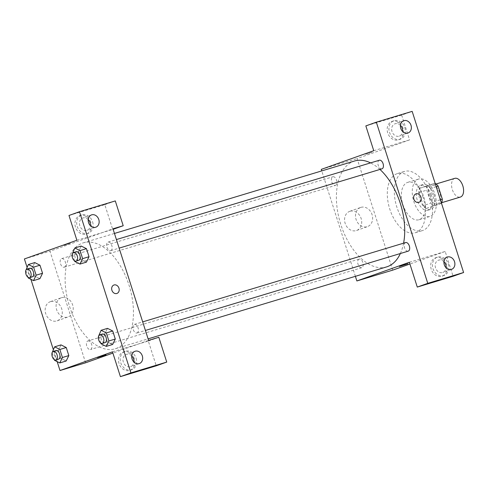<?xml version="1.0" encoding="UTF-8"?>
<svg xmlns="http://www.w3.org/2000/svg" width="488" height="488" viewBox="0 0 488 488"><rect width="100%" height="100%" fill="white"/><g stroke="black" fill="none" stroke-linecap="round" stroke-linejoin="round"><path stroke-width="0.37" stroke-dasharray="2.44 1.83" d="M454.755 178.364A9.76 5.569 -106.8 0 0 452.242 189.32A9.76 5.569 -106.8 0 0 460.391 197.054M437.51 203.96A9.76 5.569 -106.8 0 0 439.828 192.919A9.76 5.569 -106.8 0 0 431.721 185.312A9.76 5.569 -106.8 0 0 429.214 196.267A9.76 5.569 -106.8 0 0 437.358 204.002A9.76 5.569 -106.8 0 0 437.51 203.96M436.211 186.697L430.471 188.429A12.603 7.186 -106.8 0 0 427.329 185.593L419.967 188.215A12.603 7.186 -106.8 0 0 419.094 192.473L423.261 205.521L430.935 203.203L426.774 190.161A12.603 7.186 -106.8 0 1 427.647 185.898L435.009 183.274A12.603 7.186 -106.8 0 1 435.144 183.354M423.261 205.521A12.603 7.186 -106.8 0 0 426.396 208.358L441.439 203.423A12.603 7.186 -106.8 0 0 441.5 203.27M441.439 203.423L434.076 206.04A12.603 7.186 -106.8 0 1 430.935 203.203M430.471 188.429L434.631 201.477L440.371 199.744M426.396 208.358L434.076 206.04M433.759 205.735A12.603 7.186 -106.8 0 0 434.631 201.477M433.863 194.486A13.017 7.424 73.2 0 1 430.623 209.437A13.017 7.424 73.2 0 1 419.759 199.122A13.017 7.424 73.2 0 1 423.102 184.513A13.017 7.424 73.2 0 1 433.863 194.486M431.3 195.255A13.017 7.424 -106.8 0 0 420.546 185.287A13.017 7.424 -106.8 0 0 417.197 199.891A13.017 7.424 -106.8 0 0 428.061 210.206A13.017 7.424 -106.8 0 0 428.263 210.145A13.017 7.424 -106.8 0 0 431.3 195.255M419.094 192.473L426.774 190.161M427.329 185.593L435.009 183.274M419.967 188.215L427.647 185.898M434.802 194.011A19.526 11.133 73.2 0 1 429.946 216.44A19.526 11.133 73.2 0 1 413.647 200.964A19.526 11.133 73.2 0 1 418.667 179.053A19.526 11.133 73.2 0 1 434.802 194.011M423.926 197.292A19.526 11.133 73.2 0 1 419.07 219.722A19.526 11.133 73.2 0 1 402.771 204.246A19.526 11.133 73.2 0 1 407.791 182.335A19.526 11.133 73.2 0 1 423.926 197.292M430.05 195.115A30.915 17.629 73.2 0 1 422.358 230.623A30.915 17.629 73.2 0 1 396.549 206.119A30.915 17.629 73.2 0 1 404.497 171.434A30.915 17.629 73.2 0 1 430.05 195.115M423.011 197.237A30.915 17.629 -106.8 0 0 397.464 173.557A30.915 17.629 -106.8 0 0 389.515 208.242A30.915 17.629 -106.8 0 0 415.319 232.745A30.915 17.629 -106.8 0 0 415.788 232.593A30.915 17.629 -106.8 0 0 423.011 197.237M409.359 262.276L445.19 251.466L453.102 276.263M445.19 251.466L409.92 264.02M392.7 270.145L357.094 158.576L409.584 139.897L401.667 115.101L412.165 111.368M365.707 154.397L372.375 152.183L365.707 154.403M373.753 150.707L409.584 139.897M321.263 169.385L357.094 158.576M359.095 259.11A4.49 2.562 -106.8 0 0 358.027 264.185A4.49 2.562 -106.8 0 0 361.76 267.686A4.49 2.562 -106.8 0 0 362.913 262.648A4.49 2.562 -106.8 0 0 359.162 259.091A4.49 2.562 -106.8 0 0 359.095 259.11M379.365 160.235A4.49 2.562 -106.8 0 0 378.212 165.273A4.49 2.562 -106.8 0 0 381.958 168.836M355.392 276.318L321.751 170.904M335.555 185.349A4.49 2.562 -106.8 0 0 336.622 180.273A4.49 2.562 -106.8 0 0 332.895 176.772A4.49 2.562 -106.8 0 0 331.742 181.81A4.49 2.562 -106.8 0 0 335.488 185.373A4.49 2.562 -106.8 0 0 335.555 185.349M405.638 242.554A4.49 2.562 -106.8 0 0 404.479 247.593A4.49 2.562 -106.8 0 0 408.23 251.149M400.361 253.522A55.321 31.543 -106.8 0 0 403.594 243.164M379.945 169.44A55.321 31.543 -106.8 0 0 370.569 162.888M354.581 161.003A55.321 31.543 -106.8 0 0 340.362 223.071A55.321 31.543 -106.8 0 0 386.539 266.924M350.055 211.237A10.169 8.351 70.4 0 0 349.731 211.341A10.169 8.351 70.4 0 0 345.278 223.724A10.169 8.351 70.4 0 0 356.551 230.501A10.169 8.351 70.4 0 0 361.077 218.319A10.169 8.351 70.4 0 0 350.055 211.237M446.587 264.636A9.76 8.015 70.4 0 0 435.638 257.755A9.76 8.015 70.4 0 0 431.355 269.638A9.76 8.015 70.4 0 0 442.183 276.147A9.76 8.015 70.4 0 0 446.587 264.636M401.667 115.101L365.841 125.91M403.07 128.271A9.76 8.015 70.4 0 0 392.114 121.39A9.76 8.015 70.4 0 0 387.838 133.273A9.76 8.015 70.4 0 0 398.659 139.781A9.76 8.015 70.4 0 0 403.07 128.271M448.338 264.014A9.76 8.015 -109.6 0 1 443.934 275.525A9.76 8.015 -109.6 0 1 433.106 269.016A9.76 8.015 -109.6 0 1 437.388 257.133A9.76 8.015 -109.6 0 1 448.338 264.014M443.952 261.739A6.509 5.344 70.4 0 0 438.681 260.128A6.509 5.344 70.4 0 0 438.474 260.195A6.509 5.344 70.4 0 0 435.583 267.997A6.509 5.344 70.4 0 0 442.634 272.53A6.509 5.344 70.4 0 0 442.842 272.463A6.509 5.344 70.4 0 0 446.111 267.808M404.814 127.649A9.76 8.015 -109.6 0 1 400.41 139.159A9.76 8.015 -109.6 0 1 389.589 132.651A9.76 8.015 -109.6 0 1 393.865 120.768A9.76 8.015 -109.6 0 1 404.814 127.649M400.435 125.373A6.509 5.344 70.4 0 0 395.158 123.763A6.509 5.344 70.4 0 0 394.957 123.83A6.509 5.344 70.4 0 0 392.059 131.632A6.509 5.344 70.4 0 0 399.117 136.164A6.509 5.344 70.4 0 0 399.318 136.097A6.509 5.344 70.4 0 0 402.594 131.443M360.986 207.345A10.169 8.351 -109.6 0 1 372.009 214.427A10.169 8.351 -109.6 0 1 367.482 226.615A10.169 8.351 -109.6 0 1 356.21 219.832A10.169 8.351 -109.6 0 1 360.669 207.455A10.169 8.351 -109.6 0 1 360.986 207.345M415.91 193.907L415.91 193.907A4.471 3.672 70.4 0 0 413.915 199.269A4.471 3.672 70.4 0 0 418.771 202.386A4.471 3.672 70.4 0 0 418.911 202.337L418.911 202.337M407.98 263.752L399.459 266.472M116.101 348.493A55.321 31.543 -106.8 0 0 129.265 285.956A55.321 31.543 -106.8 0 0 83.308 242.847A55.321 31.543 -106.8 0 0 69.089 304.921A55.321 31.543 -106.8 0 0 115.266 348.767A55.321 31.543 -106.8 0 0 116.101 348.493M87.822 340.953A4.49 2.562 73.2 0 1 87.889 340.935A4.49 2.562 73.2 0 1 91.64 344.491A4.49 2.562 73.2 0 1 90.487 349.53A4.49 2.562 73.2 0 1 86.754 346.029A4.49 2.562 73.2 0 1 87.822 340.953M110.752 250.655A4.49 2.562 -106.8 0 0 111.825 245.58A4.49 2.562 -106.8 0 0 108.092 242.079A4.49 2.562 -106.8 0 0 106.939 247.117A4.49 2.562 -106.8 0 0 110.684 250.679A4.49 2.562 -106.8 0 0 110.752 250.655M137.024 332.969A4.49 2.562 -106.8 0 0 138.092 327.893A4.49 2.562 -106.8 0 0 134.365 324.398A4.49 2.562 -106.8 0 0 133.206 329.437A4.49 2.562 -106.8 0 0 136.957 332.993A4.49 2.562 -106.8 0 0 137.024 332.969M64.282 267.192A4.49 2.562 -106.8 0 0 65.349 262.117A4.49 2.562 -106.8 0 0 61.622 258.616A4.49 2.562 -106.8 0 0 60.469 263.654A4.49 2.562 -106.8 0 0 64.215 267.217A4.49 2.562 -106.8 0 0 64.282 267.192M148.584 340.386L112.893 353.086M85.601 362.798L49.989 251.228L112.978 228.811M113.93 285.016L113.924 285.016A4.471 3.672 70.4 0 0 111.935 290.378A4.471 3.672 70.4 0 0 116.784 293.495A4.471 3.672 70.4 0 0 116.925 293.447L116.925 293.447M88.212 219.569A6.509 5.344 70.4 0 0 82.942 217.965A6.509 5.344 70.4 0 0 82.74 218.032A6.509 5.344 70.4 0 0 79.843 225.828A6.509 5.344 70.4 0 0 86.901 230.36A6.509 5.344 70.4 0 0 87.102 230.293A6.509 5.344 70.4 0 0 90.371 225.639M92.598 221.845A9.76 8.015 -109.6 0 1 88.194 233.362A9.76 8.015 -109.6 0 1 77.366 226.847A9.76 8.015 -109.6 0 1 81.648 214.964A9.76 8.015 -109.6 0 1 92.598 221.845M90.847 222.467A9.76 8.015 70.4 0 0 79.898 215.586A9.76 8.015 70.4 0 0 75.616 227.469A9.76 8.015 70.4 0 0 86.443 233.984A9.76 8.015 70.4 0 0 90.847 222.467M131.736 355.935A6.509 5.344 70.4 0 0 126.258 354.398A6.509 5.344 70.4 0 0 123.36 362.194A6.509 5.344 70.4 0 0 130.418 366.726A6.509 5.344 70.4 0 0 130.619 366.659A6.509 5.344 70.4 0 0 133.895 362.005M136.115 358.21A9.76 8.015 -109.6 0 1 131.711 369.721A9.76 8.015 -109.6 0 1 120.89 363.212A9.76 8.015 -109.6 0 1 125.166 351.329A9.76 8.015 -109.6 0 1 136.115 358.21M134.365 358.832A9.76 8.015 70.4 0 0 123.415 351.952A9.76 8.015 70.4 0 0 119.139 363.835A9.76 8.015 70.4 0 0 129.96 370.349A9.76 8.015 70.4 0 0 134.365 358.832M112.496 351.842L148.328 341.033L156.239 365.823M148.328 341.033L158.826 337.293M76.891 240.267L112.716 229.458L104.804 204.667L68.979 215.476M104.804 204.667L115.302 200.928M112.716 229.458L113.137 229.311M74.749 261.458L81.148 259.531L86.37 262.154L81.148 259.518L78.574 251.479L81.215 246.05L86.449 248.685M28.28 277.995L34.672 276.068L39.894 278.691L34.672 276.055L32.104 268.016L34.758 262.587L39.979 265.222M34.672 276.068L32.104 268.016L34.746 262.587M54.546 360.309L60.945 358.381L66.167 361.004L60.945 358.369L58.377 350.329L61.018 344.906L66.246 347.535M101.016 343.772L107.415 341.844L112.636 344.467L107.415 341.832L104.847 333.792L107.488 328.369M107.415 341.844L104.847 333.792L107.5 328.363L112.722 330.998M57.169 361.626L53.308 349.536M30.896 279.313L27.041 267.217M50.63 301.578A10.169 8.351 70.4 0 0 50.313 301.682A10.169 8.351 70.4 0 0 45.854 314.058A10.169 8.351 70.4 0 0 57.127 320.842A10.169 8.351 70.4 0 0 61.653 308.654A10.169 8.351 70.4 0 0 50.63 301.578M24.4 258.951L49.989 251.228M61.561 297.686A10.169 8.351 -109.6 0 1 72.584 304.762A10.169 8.351 -109.6 0 1 68.064 316.95A10.169 8.351 -109.6 0 1 56.785 310.167A10.169 8.351 -109.6 0 1 61.244 297.79A10.169 8.351 -109.6 0 1 61.561 297.686M106 354.861L97.472 357.582M63.727 245.507L70.394 243.292L63.727 245.507M63.727 245.513L70.394 243.292L63.727 245.513M54.327 359.625L52.118 352.696M55.9 350.585A4.49 2.562 -106.8 0 0 54.748 355.624A4.49 2.562 -106.8 0 0 58.499 359.18M60.945 358.381L58.377 350.329L61.024 344.9M51.978 352.257L58.377 350.329M28.06 277.306L25.846 270.382M29.634 268.272A4.49 2.562 -106.8 0 0 28.475 273.31A4.49 2.562 -106.8 0 0 32.226 276.867M25.705 269.943L32.104 268.016M100.796 343.082L98.588 336.159M102.37 334.048A4.49 2.562 -106.8 0 0 101.217 339.087A4.49 2.562 -106.8 0 0 104.969 342.643M98.448 335.72L104.847 333.792M74.53 260.769L72.316 253.845M76.104 251.735A4.49 2.562 -106.8 0 0 74.951 256.773A4.49 2.562 -106.8 0 0 78.696 260.33M81.148 259.531L78.574 251.479L81.228 246.05M72.175 253.406L78.574 251.479M436.071 184L431.721 185.312M441.707 202.691L437.358 204.002M428.061 210.206L430.623 209.437M420.546 185.287L423.102 184.513M419.07 219.722L429.946 216.44M407.791 182.335L418.667 179.053M415.319 232.745L422.358 230.623M397.464 173.557L404.497 171.434M442.183 276.147L443.934 275.525M435.638 257.755L437.388 257.133M447.228 257.084L438.474 260.195M451.589 269.346L442.842 272.463M398.659 139.781L400.41 139.159M392.114 121.39L393.865 120.768M403.704 120.719L394.957 123.83M408.072 132.98L399.318 136.097M356.551 230.501L367.482 226.615M349.731 211.341L360.669 207.455M115.266 348.767L148.102 338.861M83.308 242.847L114.46 233.447M359.162 259.091L87.889 340.935M361.76 267.686L90.487 349.53M110.684 250.679L119.145 248.13M108.092 242.079L116.412 239.571M136.957 332.993L145.412 330.443M134.365 324.398L142.685 321.885M64.215 267.217L335.488 185.373M61.622 258.616L332.895 176.772M91.488 214.915L82.74 218.032M95.849 227.182L87.102 230.293M86.443 233.984L88.194 233.362M79.898 215.586L81.648 214.964M135.005 351.281L126.258 354.398M139.367 363.548L130.619 366.659M129.96 370.349L131.711 369.721M123.415 351.952L125.166 351.329M57.127 320.842L68.064 316.95M50.313 301.682L61.244 297.79"/><path stroke-width="0.73" d="M441.707 202.691L460.391 197.054A9.76 5.569 -106.8 0 0 460.538 197.006A9.76 5.569 -106.8 0 0 462.862 185.971A9.76 5.569 -106.8 0 0 454.755 178.364L436.071 184M436.211 186.697L438.145 186.111A12.603 7.186 -106.8 0 0 435.144 183.354M438.145 186.111L442.311 199.159A12.603 7.186 -106.8 0 1 441.5 203.27M440.371 199.744L442.311 199.159M417.277 287.072L453.102 276.263L463.6 272.524L412.165 111.368L376.34 122.177L427.769 283.333L417.277 287.072L409.359 262.276L356.874 280.954L355.392 276.318M409.92 264.02L392.7 270.145L356.874 280.954M321.751 170.904L321.263 169.385L373.753 150.707L365.841 125.91L376.34 122.177M119.145 248.13L381.958 168.836A4.49 2.562 -106.8 0 0 382.025 168.811A4.49 2.562 -106.8 0 0 383.098 163.736A4.49 2.562 -106.8 0 0 379.365 160.235L116.412 239.571M145.412 330.443L408.23 251.149A4.49 2.562 -106.8 0 0 408.297 251.125A4.49 2.562 -106.8 0 0 409.365 246.05A4.49 2.562 -106.8 0 0 405.638 242.554L142.685 321.885M148.102 338.861L386.539 266.924A55.321 31.543 -106.8 0 0 387.374 266.649A55.321 31.543 -106.8 0 0 400.361 253.522M403.594 243.164A55.321 31.543 -106.8 0 0 379.945 169.44M370.569 162.888A55.321 31.543 -106.8 0 0 354.581 161.003L114.46 233.447M406.126 264.258L399.459 266.472L406.126 264.258M463.6 272.524L427.769 283.333M446.111 267.808A6.509 5.344 70.4 0 0 443.952 261.739M451.388 269.413A6.509 5.344 -109.6 0 1 444.33 264.886A6.509 5.344 -109.6 0 1 447.228 257.084A6.509 5.344 -109.6 0 1 454.444 261.422A6.509 5.344 -109.6 0 1 451.589 269.346A6.509 5.344 -109.6 0 1 451.388 269.413M402.594 131.443A6.509 5.344 70.4 0 0 400.435 125.373M407.864 133.047A6.509 5.344 -109.6 0 1 400.807 128.521A6.509 5.344 -109.6 0 1 403.704 120.719A6.509 5.344 -109.6 0 1 410.92 125.056A6.509 5.344 -109.6 0 1 408.072 132.98A6.509 5.344 -109.6 0 1 407.864 133.047M418.771 202.386A4.471 3.672 -109.6 0 1 413.922 199.269A4.471 3.672 -109.6 0 1 415.91 193.907A4.471 3.672 -109.6 0 1 420.87 196.89A4.471 3.672 -109.6 0 1 418.911 202.337A4.471 3.672 -109.6 0 1 418.771 202.386M418.911 202.337A4.471 3.672 70.4 0 0 420.87 196.89A4.471 3.672 70.4 0 0 415.91 193.907M399.459 266.472L407.98 263.752M148.584 340.386L112.978 228.811L123.214 225.724L115.302 200.928L79.477 211.737L130.906 372.899L166.737 362.09L158.826 337.293L148.584 340.386M112.893 353.086L85.601 362.798L60.006 370.52L57.169 361.626M116.791 293.489A4.471 3.672 -109.6 0 1 111.935 290.378A4.471 3.672 -109.6 0 1 113.93 285.016A4.471 3.672 -109.6 0 1 118.889 287.999A4.471 3.672 -109.6 0 1 116.925 293.447A4.471 3.672 -109.6 0 1 116.791 293.489M95.648 227.249A6.509 5.344 -109.6 0 1 88.59 222.717A6.509 5.344 -109.6 0 1 91.488 214.915A6.509 5.344 -109.6 0 1 98.704 219.258A6.509 5.344 -109.6 0 1 95.849 227.182A6.509 5.344 -109.6 0 1 95.648 227.249M139.165 363.615A6.509 5.344 -109.6 0 1 132.108 359.083A6.509 5.344 -109.6 0 1 135.005 351.281A6.509 5.344 -109.6 0 1 142.221 355.624A6.509 5.344 -109.6 0 1 139.367 363.548A6.509 5.344 -109.6 0 1 139.165 363.615M116.925 293.447A4.471 3.672 70.4 0 0 118.889 287.999A4.471 3.672 70.4 0 0 113.924 285.016M90.371 225.639A6.509 5.344 70.4 0 0 88.212 219.569M133.895 362.005A6.509 5.344 70.4 0 0 131.736 355.935M166.737 362.09L156.239 365.823L120.408 376.632L112.496 351.842L60.006 370.52M120.408 376.632L130.906 372.899M79.477 211.737L68.979 215.476L76.891 240.267L24.4 258.951L27.041 267.217M113.137 229.311L123.214 225.724M72.316 253.845L74.829 247.977L81.222 246.043L86.449 248.673L89.017 256.725L86.376 262.16L89.017 256.725L86.449 248.673L80.05 250.606L82.618 258.658L79.971 264.081L74.749 261.458L74.53 260.769M25.846 270.382L28.359 264.514L34.758 262.587L39.979 265.21L42.547 273.262L39.9 278.697M52.118 352.696L54.632 346.834L61.018 344.894L66.246 347.529L68.82 355.581L66.173 361.01M106.323 332.92L112.722 330.986L115.29 339.038L112.643 344.473L115.29 339.038L112.722 330.986L107.5 328.363L101.101 330.297L106.323 332.92L108.891 340.972L106.238 346.401L101.016 343.772L100.796 343.082M53.308 349.536L30.896 279.313M104.145 355.368L97.472 357.582L104.145 355.368M97.472 357.582L106 354.861M54.632 346.834L59.853 349.457L62.421 357.509L59.768 362.938L54.546 360.309L54.327 359.625M55.937 359.955L58.499 359.18A4.49 2.562 -106.8 0 0 58.566 359.162A4.49 2.562 -106.8 0 0 59.634 354.087A4.49 2.562 -106.8 0 0 55.9 350.585L53.345 351.354A4.49 2.562 -106.8 0 0 52.185 356.392A4.49 2.562 -106.8 0 0 55.937 359.955A4.49 2.562 -106.8 0 0 56.004 359.93A4.49 2.562 -106.8 0 0 57.072 354.855A4.49 2.562 -106.8 0 0 53.345 351.354M59.853 349.457L66.246 347.529L68.82 355.581L66.167 361.004L59.768 362.938M62.421 357.509L68.82 355.581M28.359 264.514L33.581 267.143L36.149 275.195L33.501 280.618L28.28 277.995L28.06 277.306M29.664 277.642L32.226 276.867A4.49 2.562 -106.8 0 0 32.293 276.842A4.49 2.562 -106.8 0 0 33.361 271.767A4.49 2.562 -106.8 0 0 29.634 268.272L27.072 269.041A4.49 2.562 -106.8 0 0 25.919 274.079A4.49 2.562 -106.8 0 0 29.664 277.642A4.49 2.562 -106.8 0 0 29.738 277.617A4.49 2.562 -106.8 0 0 30.805 272.542A4.49 2.562 -106.8 0 0 27.072 269.041M33.581 267.143L39.979 265.21L42.547 273.262L39.894 278.691L33.501 280.618M36.149 275.195L42.547 273.262M98.588 336.159L101.101 330.297M102.407 343.418L104.969 342.643A4.49 2.562 -106.8 0 0 105.036 342.625A4.49 2.562 -106.8 0 0 106.103 337.543A4.49 2.562 -106.8 0 0 102.37 334.048L99.814 334.817A4.49 2.562 -106.8 0 0 98.661 339.855A4.49 2.562 -106.8 0 0 102.407 343.418A4.49 2.562 -106.8 0 0 102.474 343.393A4.49 2.562 -106.8 0 0 103.541 338.318A4.49 2.562 -106.8 0 0 99.814 334.817M108.891 340.972L115.29 339.038M106.238 346.401L112.636 344.467M74.829 247.977L80.05 250.606M76.14 261.104L78.696 260.33A4.49 2.562 -106.8 0 0 78.763 260.305A4.49 2.562 -106.8 0 0 79.831 255.23A4.49 2.562 -106.8 0 0 76.104 251.735L73.542 252.503A4.49 2.562 -106.8 0 0 72.389 257.542A4.49 2.562 -106.8 0 0 76.14 261.104A4.49 2.562 -106.8 0 0 76.207 261.08A4.49 2.562 -106.8 0 0 77.275 256.005A4.49 2.562 -106.8 0 0 73.542 252.503M82.618 258.658L89.017 256.725M79.971 264.081L86.37 262.154"/></g></svg>
